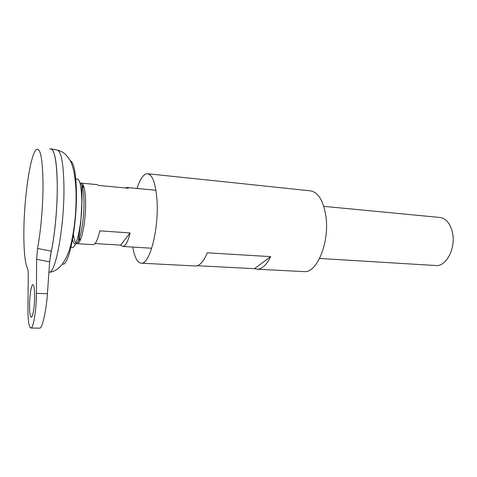 <?xml version="1.0" encoding="UTF-8"?>
<svg xmlns="http://www.w3.org/2000/svg" width="477" height="477" viewBox="0 0 477 477"><rect width="100%" height="100%" fill="white"/><g stroke="black" fill="none" stroke-linecap="round" stroke-linejoin="round"><path stroke-width="0.72" d="M29.556 305.185C29.598 295.597 31.297 284.781 32.818 284.68C33.998 284.876 34.606 288.794 34.642 296.432C34.624 306.192 32.877 317.122 31.387 317.157C30.17 316.877 29.562 312.888 29.556 305.185M92.902 244.635L93.403 244.665C95.71 244.176 97.821 239.567 99.729 230.838L130.09 232.937C127.991 241.499 125.624 246.007 122.988 246.466L120.651 245.136L95.096 243.556M435.155 265.498L436.324 265.57C446.43 266.249 455.75 248.255 452.584 233.104C450.383 223.343 445.965 218.114 439.329 217.417L323.805 206.35M73.261 232.907C74.036 240.062 75.396 243.658 77.346 243.687C78.353 243.544 79.385 242.244 80.434 239.794C83.487 232.865 85.884 215.521 85.598 201.801C85.461 194.926 84.846 189.786 83.761 186.382C83.004 184.128 82.127 183.031 81.12 183.108L80.869 183.156M76.403 191.742L76.093 192.941M50.27 256.161C54.402 239.329 57.425 209.552 57.282 186.03C56.811 160.01 54.312 147.691 49.775 149.062M50.264 256.221C54.396 239.388 57.431 209.576 57.288 186.024C56.942 162.514 54.813 150.118 50.896 148.842L50.842 148.836M76.266 186.447L75.879 187.449M72.265 238.309C73.583 244.278 75.378 245.613 77.644 242.328L78.419 240.861C81.633 234.261 84.256 215.914 83.958 201.437C83.809 193.918 83.123 188.469 81.895 185.088L79.82 182.423M23.874 230.963C23.701 250.347 24.935 262.916 27.577 268.676C28.048 269.684 28.28 272.021 28.262 275.7L27.94 307.963C27.934 320.83 28.954 327.526 30.993 328.039C33.468 328.015 36.407 309.722 36.425 293.367L36.634 259.291L37.564 248.469C40.754 231.601 42.99 206.016 43.025 185.499C42.787 160.087 40.67 148.043 36.669 149.373C30.629 152.443 24.124 196.411 23.874 230.963M50.3 255.964C54.408 239.096 57.407 209.451 57.264 186.024C57.061 165.984 55.41 153.904 52.333 149.796M37.564 248.469L51.242 251.164L49.638 261.897L36.634 259.291M84.238 188.093L81.895 185.088L82.02 200.096L80.804 221.865L78.419 240.861L81.018 238.273M120.651 245.136L130.09 232.937M125.332 187.968L126.661 187.473L128.456 188.266L98.697 185.428L97.141 184.641L81.12 183.108M39.68 328.146L39.996 328.152C43.413 326.924 47.169 301.798 47.42 293.713L49.638 261.897M194.735 265.951L195.886 266.011C199.941 265.659 203.733 261.259 207.256 252.81L270.656 256.626C266.655 264.711 262.278 268.903 257.526 269.201L254.485 268.682L197.383 265.713M303.193 271.562L304.678 271.64C317.241 272.54 329.655 241.905 325.928 216.367C323.334 200.185 317.932 191.653 309.716 190.77L263.572 185.917M132.767 247.062C134.609 257.711 137.573 263.089 141.645 263.203C149.754 263.96 158.781 229.538 157.064 201.3C155.818 183.454 152.539 174.248 147.22 173.682C143.47 174.129 140.065 179.054 137.006 188.463M263.131 185.845L202.027 179.424M254.485 268.682L270.656 256.626M48.91 272.361L49.608 272.2C56.125 271.461 64.443 224.667 63.948 186.871C63.524 163.641 61.283 151.376 57.222 150.076L51.063 148.878M62.505 264.019C68.67 267.203 77.089 226.02 76.409 191.975C75.938 172.626 73.857 162.174 70.161 160.618M70.536 245.703C74.782 255.606 82.438 226.116 81.817 199.833C81.197 182.971 79.003 176.323 75.241 179.895M47.42 293.713L36.425 293.367M436.324 265.57L319.59 258.456M151.716 248.219L122.988 246.466M93.403 244.665L77.346 243.687M57.371 150.106C60.537 150.839 63.334 152.336 65.76 154.578L69.493 159.413C73.13 164.947 75.318 175.649 76.052 191.521C76.29 207.787 75.575 222.801 71.395 242.274C67.346 260.895 58.379 271.657 49.608 272.2L48.916 272.224M155.961 190.275L127.216 187.521M39.996 328.152L30.993 328.039M304.678 271.64L257.526 269.201M195.886 266.011L141.645 263.203M201.282 179.37L148.132 173.777"/></g></svg>
